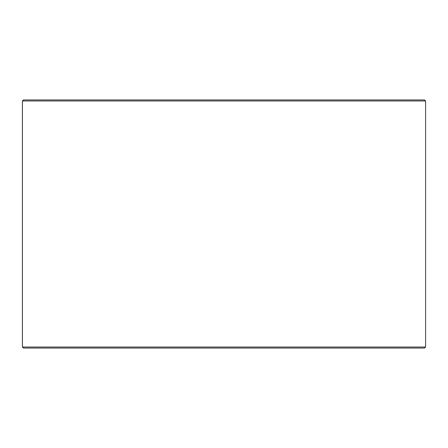 <?xml version="1.0" encoding="UTF-8"?>
<svg xmlns="http://www.w3.org/2000/svg" width="448" height="448" viewBox="0 0 448 448"><rect width="100%" height="100%" fill="white"/><g stroke="black" fill="none" stroke-linecap="round" stroke-linejoin="round"><path stroke-width="0.67" d="M23.464 348.062L424.564 348.062L425.6 347.026L425.6 100.974L424.564 99.938L23.436 99.938L22.4 100.974L22.4 347.026L23.436 348.062L22.428 347.026L22.428 100.974L23.464 99.938M425.6 100.974L22.428 100.974M425.6 347.026L22.428 347.026"/></g></svg>
